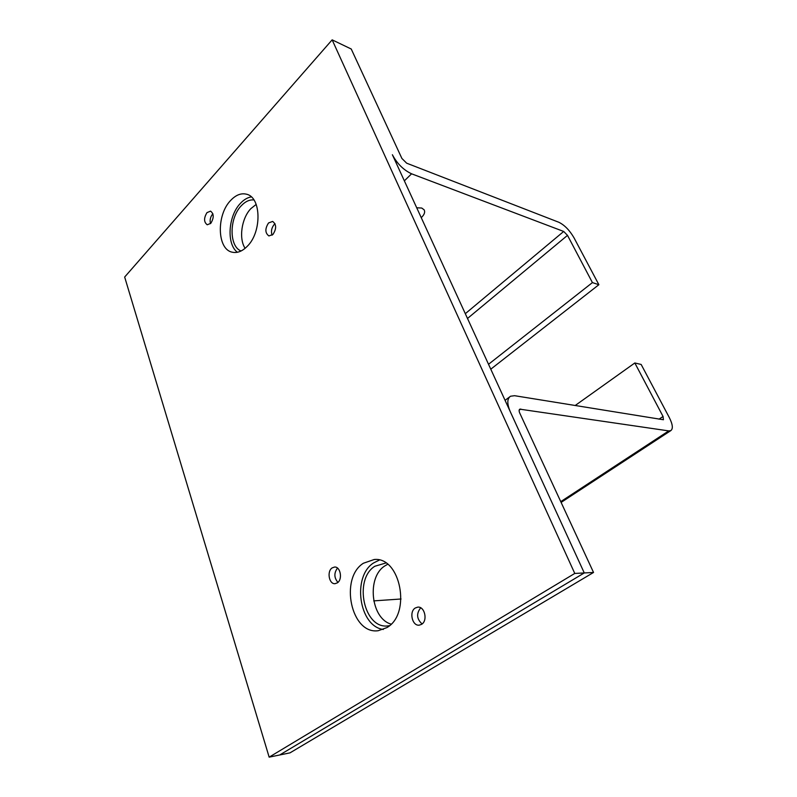 <?xml version="1.0" encoding="UTF-8"?>
<svg xmlns="http://www.w3.org/2000/svg" width="797" height="797" viewBox="0 0 797 797"><rect width="100%" height="100%" fill="white"/><g stroke="black" fill="none" stroke-linecap="round" stroke-linejoin="round"><path stroke-width="1.2" d="M379.322 560.082L373.594 562.941C351.965 576.361 358.809 626.273 383.297 629.471M363.382 563.25L374.211 559.504C400.393 556.545 411.66 613.64 386.943 627.578L378.226 630.706C351.088 634.751 339.323 578.214 363.382 563.25M251.294 196.899C247.429 197.536 243.782 199.718 240.345 203.444C228.121 216.037 226.378 244.161 237.386 252.27M230.542 200.555C235.812 194.916 241.202 192.824 246.711 194.259C261.386 197.437 261.904 232.176 247.289 246.273C242.288 251.344 237.257 253.307 232.196 252.181C217.153 249.411 216.206 215.28 230.542 200.555M421.543 624.35L419.282 625.147C412.208 626.273 408.851 611.628 415.307 607.981L417.708 607.145C424.721 606.099 428.039 620.773 421.543 624.35M420.677 607.812C416.203 613.62 416.672 619 422.091 623.961M272.933 234.457L268.908 235.942C265.012 233.033 264.883 228.709 268.549 222.951L272.644 221.436C276.519 224.395 276.609 228.729 272.933 234.457M275.045 223.778L274.158 224.545C271.518 227.862 270.831 231.399 272.106 235.185M210.777 223.339L207.24 224.784C203.793 222.114 203.713 218.059 206.991 212.61L210.577 211.135C214.004 213.845 214.064 217.91 210.777 223.339M212.889 213.805L212.55 214.154C210.348 217.023 209.651 220.181 210.478 223.648M337.38 582.846L335.049 583.683C329.071 584.37 326.69 571.369 332.12 567.912L334.551 567.046C340.478 566.408 342.84 579.449 337.38 582.846M337.5 568.092C333.883 573.003 334.023 577.775 337.938 582.388M332.15 39.85L574.767 573.442L269.157 757.15L124.661 277.037L332.15 39.85L351.238 49.016L401.897 158.454L406.659 163.186L558.846 222.273C564.545 225.063 569.596 230.243 574.009 237.805L598.876 284.708L490.773 369.19M269.157 757.15L279.677 754.988L584.271 572.943L392.373 154.728C397.135 163.674 403.541 170.03 411.581 173.806L404.358 180.849M574.767 573.442L584.271 572.943L510.279 411.71C506.932 403.8 507.022 398.63 510.558 396.219L514.593 395.701L663.423 419.74L663.054 416.482L634.83 362.974L641.157 364.458L669.291 417.528C672.748 424.422 673.236 428.796 670.775 430.639L668.733 430.898L519.803 409.16C518.917 409.778 518.897 411.073 519.744 413.055L593.536 572.465L584.271 572.943L279.677 754.988L290.008 752.856L593.536 572.465M416.711 207.778L421.733 208.037L424.124 209.81C425.309 212.132 424.353 214.752 421.244 217.651M241.073 250.985C228.968 246.472 229.137 218.119 241.222 205.815C245.287 201.492 249.521 199.529 253.914 199.947M256.186 204.411L250.856 208.635C241.541 218.248 238.602 238.622 245.117 248.315M598.876 284.708L592.42 282.596L567.504 235.364L563.688 231.459L411.581 173.806M592.42 282.596L488.521 364.289M389.484 625.675L388.019 625.884C363.89 629.431 353.36 579.449 374.829 566.259L385.838 563.001M387.641 564.306L384.831 565.92C366.55 577.177 370.774 618.572 391.138 624.131M575.135 405.543L634.83 362.974M373.723 600.888L401.06 598.995M563.688 231.459L465.309 313.689M567.504 235.364L467.5 318.471M659.019 419.172L663.054 416.482M560.749 501.642L668.733 430.898M519.146 410.226L520.78 409.03M505.069 400.343L509.522 396.996M561.108 502.419L670.775 430.639"/></g></svg>

